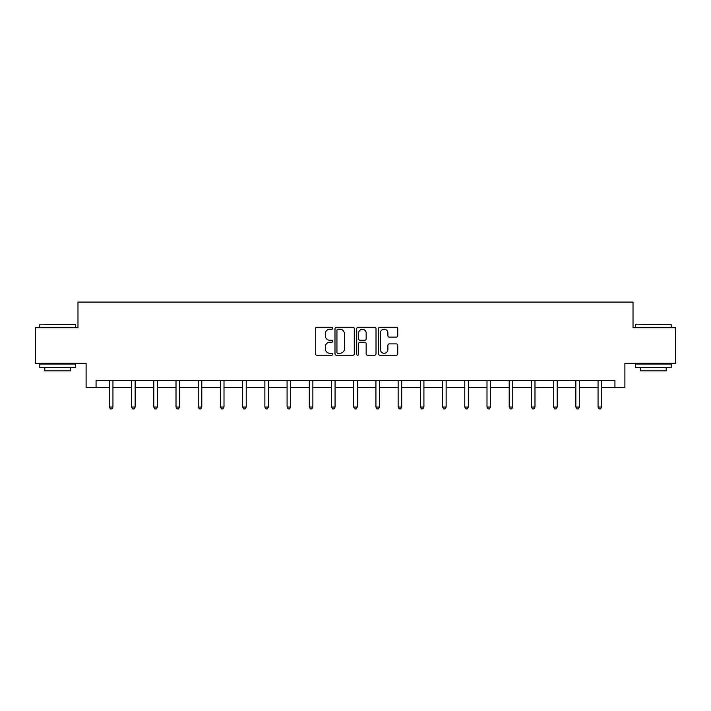 <?xml version="1.0" encoding="UTF-8"?>
<svg xmlns="http://www.w3.org/2000/svg" width="711" height="711" viewBox="0 0 711 711"><rect width="100%" height="100%" fill="white"/><g stroke="black" fill="none" stroke-linecap="round" stroke-linejoin="round"><path stroke-width="1.07" d="M332.721 328.251A0.978 0.978 0 0 0 331.744 327.273L316.893 327.273A1.395 1.395 0 0 0 315.488 328.669L315.488 353.829A1.395 1.395 0 0 0 316.893 355.224L331.744 355.224A0.978 0.978 0 0 0 332.721 354.247A0.978 0.978 0 0 0 331.744 353.269L329.815 353.269A4.47 4.47 0 0 1 325.345 348.79L325.345 346.701A4.47 4.47 0 0 1 329.815 342.222L331.744 342.222A0.978 0.978 0 0 0 332.721 341.244A0.978 0.978 0 0 0 331.744 340.267L329.815 340.267A4.47 4.47 0 0 1 325.345 335.796L325.345 333.699A4.47 4.47 0 0 1 329.815 329.229L331.744 329.229A0.978 0.978 0 0 0 332.721 328.251M396.347 337.121A1.395 1.395 0 0 0 397.742 335.725L397.742 328.669A1.395 1.395 0 0 0 396.347 327.273L379.852 327.273A1.395 1.395 0 0 0 378.456 328.669L378.456 353.829A1.395 1.395 0 0 0 379.852 355.224L396.347 355.224A1.395 1.395 0 0 0 397.742 353.829L397.742 345.297A1.395 1.395 0 0 0 396.347 343.902L389.29 343.902A1.395 1.395 0 0 0 387.895 345.297L387.895 349.528A3.742 3.742 0 0 1 384.153 353.269A3.742 3.742 0 0 1 380.412 349.528L380.412 332.961A3.742 3.742 0 0 1 384.153 329.229A3.742 3.742 0 0 1 387.895 332.961L387.895 335.725A1.395 1.395 0 0 0 389.29 337.121L396.347 337.121M96.065 387.522L96.065 380.403L614.935 380.403L614.935 387.522L624.898 387.522L624.898 363.321L675.45 363.321L675.45 327.718L633.021 327.718L633.021 302.086L77.979 302.086L77.979 327.718L35.55 327.718L35.55 363.321L86.102 363.321L86.102 387.522L109.378 387.522M354.274 328.669A1.395 1.395 0 0 0 352.878 327.273L336.383 327.273A1.395 1.395 0 0 0 334.988 328.669L334.988 353.829A1.395 1.395 0 0 0 336.383 355.224L352.878 355.224A1.395 1.395 0 0 0 354.274 353.829L354.274 328.669M358.122 327.273L374.617 327.273A1.395 1.395 0 0 1 376.012 328.669L376.012 353.829A1.395 1.395 0 0 1 374.617 355.224L367.551 355.224A1.395 1.395 0 0 1 366.156 353.829L366.156 343.626A1.395 1.395 0 0 0 364.761 342.222L360.077 342.222A1.395 1.395 0 0 0 358.682 343.626L358.682 354.247A0.978 0.978 0 0 1 357.704 355.224A0.978 0.978 0 0 1 356.726 354.247L356.726 328.669A1.395 1.395 0 0 1 358.122 327.273M112.942 387.522L131.588 387.522M135.152 387.522L153.807 387.522M157.362 387.522L176.017 387.522M179.581 387.522L198.227 387.522M201.791 387.522L220.446 387.522M224.001 387.522L242.655 387.522M246.219 387.522L264.865 387.522M268.429 387.522L287.084 387.522M290.639 387.522L309.294 387.522M312.858 387.522L331.504 387.522M335.068 387.522L353.723 387.522M357.278 387.522L375.932 387.522M379.496 387.522L398.142 387.522M401.706 387.522L420.361 387.522M423.916 387.522L442.571 387.522M446.135 387.522L464.781 387.522M468.345 387.522L486.999 387.522M490.554 387.522L509.209 387.522M512.773 387.522L531.419 387.522M534.983 387.522L553.638 387.522M557.193 387.522L575.848 387.522M579.412 387.522L598.058 387.522M601.622 387.522L614.935 387.522M337.921 329.229A0.978 0.978 0 0 0 336.943 330.206L336.943 352.292A0.978 0.978 0 0 0 337.921 353.269L339.947 353.269A4.47 4.47 0 0 0 344.426 348.79L344.426 333.699A4.47 4.47 0 0 0 339.947 329.229L337.921 329.229M366.156 333.032A3.742 3.742 0 0 0 362.414 329.3A3.742 3.742 0 0 0 358.682 333.032L358.682 338.871A1.395 1.395 0 0 0 360.077 340.267L364.761 340.267A1.395 1.395 0 0 0 366.156 338.871L366.156 333.032M113.129 380.403L113.04 380.616A1.422 1.422 0 0 0 112.942 381.14L112.942 407.056L109.378 407.056L109.378 381.14A1.422 1.422 0 0 0 109.272 380.616L109.192 380.403M112.942 407.056L111.867 408.914L110.445 408.914L109.378 407.056M40.251 324.163L75.419 324.589L40.251 324.163M57.618 367.587L39.825 367.587L39.825 364.032L75.419 364.032L75.419 367.587L57.618 367.587M70.433 367.587L70.433 370.866L44.802 370.866L44.802 367.587M636.007 324.163L671.175 324.589L636.007 324.163M653.382 367.587L635.581 367.587L635.581 364.032L671.175 364.032L671.175 367.587L653.382 367.587M666.198 367.587L666.198 370.866L640.567 370.866L640.567 367.587M135.339 380.403L135.259 380.616A1.422 1.422 0 0 0 135.152 381.14L135.152 407.056L131.588 407.056L131.588 381.14A1.422 1.422 0 0 0 131.491 380.616L131.402 380.403M135.152 407.056L134.086 408.914L132.664 408.914L131.588 407.056M157.549 380.403L157.469 380.616A1.422 1.422 0 0 0 157.362 381.14L157.362 407.056L153.807 407.056L153.807 381.14A1.422 1.422 0 0 0 153.7 380.616L153.62 380.403M157.362 407.056L156.296 408.914L154.874 408.914L153.807 407.056M179.767 380.403L179.679 380.616A1.422 1.422 0 0 0 179.581 381.14L179.581 407.056L176.017 407.056L176.017 381.14A1.422 1.422 0 0 0 175.91 380.616L175.83 380.403M179.581 407.056L178.505 408.914L177.083 408.914L176.017 407.056M201.977 380.403L201.897 380.616A1.422 1.422 0 0 0 201.791 381.14L201.791 407.056L198.227 407.056L198.227 381.14A1.422 1.422 0 0 0 198.129 380.616L198.04 380.403M201.791 407.056L200.724 408.914L199.302 408.914L198.227 407.056M224.187 380.403L224.107 380.616A1.422 1.422 0 0 0 224.001 381.14L224.001 407.056L220.446 407.056L220.446 381.14A1.422 1.422 0 0 0 220.339 380.616L220.259 380.403M224.001 407.056L222.934 408.914L221.512 408.914L220.446 407.056M246.406 380.403L246.317 380.616A1.422 1.422 0 0 0 246.219 381.14L246.219 407.056L242.655 407.056L242.655 381.14A1.422 1.422 0 0 0 242.549 380.616L242.469 380.403M246.219 407.056L245.144 408.914L243.722 408.914L242.655 407.056M268.616 380.403L268.536 380.616A1.422 1.422 0 0 0 268.429 381.14L268.429 407.056L264.865 407.056L264.865 381.14A1.422 1.422 0 0 0 264.768 380.616L264.679 380.403M268.429 407.056L267.363 408.914L265.941 408.914L264.865 407.056M290.826 380.403L290.746 380.616A1.422 1.422 0 0 0 290.639 381.14L290.639 407.056L287.084 407.056L287.084 381.14A1.422 1.422 0 0 0 286.977 380.616L286.897 380.403M290.639 407.056L289.573 408.914L288.151 408.914L287.084 407.056M313.044 380.403L312.956 380.616A1.422 1.422 0 0 0 312.858 381.14L312.858 407.056L309.294 407.056L309.294 381.14A1.422 1.422 0 0 0 309.187 380.616L309.107 380.403M312.858 407.056L311.782 408.914L310.36 408.914L309.294 407.056M335.254 380.403L335.174 380.616A1.422 1.422 0 0 0 335.068 381.14L335.068 407.056L331.504 407.056L331.504 381.14A1.422 1.422 0 0 0 331.406 380.616L331.317 380.403M335.068 407.056L334.001 408.914L332.579 408.914L331.504 407.056M357.464 380.403L357.384 380.616A1.422 1.422 0 0 0 357.278 381.14L357.278 407.056L353.723 407.056L353.723 381.14A1.422 1.422 0 0 0 353.616 380.616L353.536 380.403M357.278 407.056L356.211 408.914L354.789 408.914L353.723 407.056M379.683 380.403L379.594 380.616A1.422 1.422 0 0 0 379.496 381.14L379.496 407.056L375.932 407.056L375.932 381.14A1.422 1.422 0 0 0 375.826 380.616L375.746 380.403M379.496 407.056L378.421 408.914L376.999 408.914L375.932 407.056M401.893 380.403L401.813 380.616A1.422 1.422 0 0 0 401.706 381.14L401.706 407.056L398.142 407.056L398.142 381.14A1.422 1.422 0 0 0 398.044 380.616L397.956 380.403M401.706 407.056L400.64 408.914L399.218 408.914L398.142 407.056M424.103 380.403L424.023 380.616A1.422 1.422 0 0 0 423.916 381.14L423.916 407.056L420.361 407.056L420.361 381.14A1.422 1.422 0 0 0 420.254 380.616L420.174 380.403M423.916 407.056L422.849 408.914L421.427 408.914L420.361 407.056M446.321 380.403L446.232 380.616A1.422 1.422 0 0 0 446.135 381.14L446.135 407.056L442.571 407.056L442.571 381.14A1.422 1.422 0 0 0 442.464 380.616L442.384 380.403M446.135 407.056L445.059 408.914L443.637 408.914L442.571 407.056M468.531 380.403L468.451 380.616A1.422 1.422 0 0 0 468.345 381.14L468.345 407.056L464.781 407.056L464.781 381.14A1.422 1.422 0 0 0 464.683 380.616L464.594 380.403M468.345 407.056L467.278 408.914L465.856 408.914L464.781 407.056M490.741 380.403L490.661 380.616A1.422 1.422 0 0 0 490.554 381.14L490.554 407.056L486.999 407.056L486.999 381.14A1.422 1.422 0 0 0 486.893 380.616L486.813 380.403M490.554 407.056L489.488 408.914L488.066 408.914L486.999 407.056M512.96 380.403L512.871 380.616A1.422 1.422 0 0 0 512.773 381.14L512.773 407.056L509.209 407.056L509.209 381.14A1.422 1.422 0 0 0 509.103 380.616L509.023 380.403M512.773 407.056L511.698 408.914L510.276 408.914L509.209 407.056M535.17 380.403L535.09 380.616A1.422 1.422 0 0 0 534.983 381.14L534.983 407.056L531.419 407.056L531.419 381.14A1.422 1.422 0 0 0 531.321 380.616L531.233 380.403M534.983 407.056L533.917 408.914L532.495 408.914L531.419 407.056M557.38 380.403L557.3 380.616A1.422 1.422 0 0 0 557.193 381.14L557.193 407.056L553.638 407.056L553.638 381.14A1.422 1.422 0 0 0 553.531 380.616L553.451 380.403M557.193 407.056L556.126 408.914L554.704 408.914L553.638 407.056M579.598 380.403L579.509 380.616A1.422 1.422 0 0 0 579.412 381.14L579.412 407.056L575.848 407.056L575.848 381.14A1.422 1.422 0 0 0 575.741 380.616L575.661 380.403M579.412 407.056L578.336 408.914L576.914 408.914L575.848 407.056M601.808 380.403L601.728 380.616A1.422 1.422 0 0 0 601.622 381.14L601.622 407.056L598.058 407.056L598.058 381.14A1.422 1.422 0 0 0 597.96 380.616L597.871 380.403M601.622 407.056L600.555 408.914L599.133 408.914L598.058 407.056M39.825 327.718L39.825 324.589M47.939 364.032L47.939 363.321M67.305 364.032L67.305 363.321M75.419 327.718L75.419 324.589M635.581 327.718L635.581 324.589M643.695 364.032L643.695 363.321M663.061 364.032L663.061 363.321M671.175 327.718L671.175 324.589"/></g></svg>
